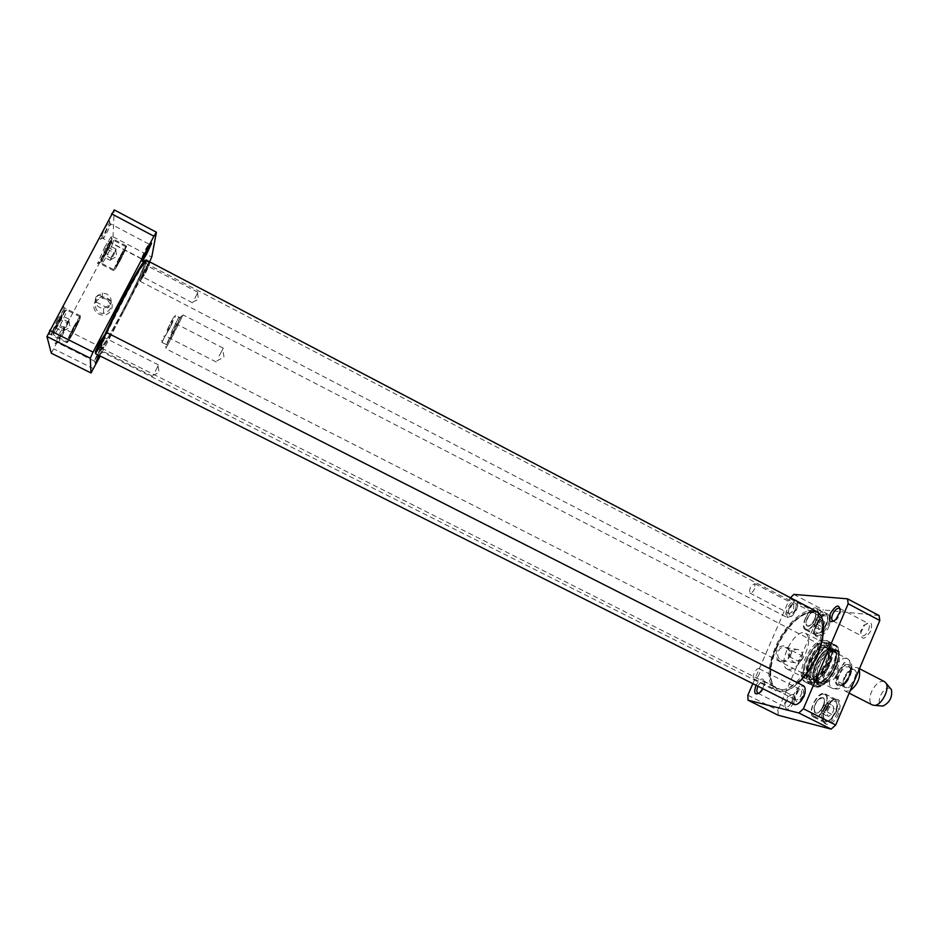 <?xml version="1.0" encoding="UTF-8"?>
<svg xmlns="http://www.w3.org/2000/svg" width="939" height="939" viewBox="0 0 939 939"><rect width="100%" height="100%" fill="white"/><g stroke="black" fill="none" stroke-linecap="round" stroke-linejoin="round"><path stroke-width="0.7" stroke-dasharray="4.7 3.52" d="M776.201 647.558C770.86 660.293 769.123 671.056 770.989 679.824C772.034 683.944 773.982 686.749 776.835 688.228C797.622 701.574 838.058 622.839 815.099 613.719C812.235 612.263 808.819 612.31 804.864 613.86C793.643 619.177 784.088 630.409 776.201 647.558M776.741 647.922C784.734 630.55 794.417 619.177 805.803 613.777C823.116 606.242 828.668 632.44 814.136 660.305C799.958 688.346 775.438 699.097 771.471 680.634C769.569 671.737 771.33 660.833 776.741 647.922M122.833 312.957C135.521 288.836 147.106 263.366 145.392 263.073L144.759 263.389C139.782 266.488 101.166 341.667 101.541 347.524L101.658 348.228C104.041 346.89 111.095 335.129 122.833 312.957M823.151 622.322C819.289 598.659 788.819 616.442 776.107 647.816C761.189 680 774.816 705.283 798.162 683.111M121.788 312.523C108.349 337.829 101.142 349.508 100.156 347.571C99.722 341.632 138.902 265.338 143.972 262.239C148.209 258.061 135.909 285.738 121.788 312.523M105.497 333.239C99.358 347.031 97.867 352.125 101.013 348.51C105.156 343.075 112.07 331.162 121.765 312.769C134.371 288.461 142.2 271.676 145.252 262.38L145.498 260.725M797.974 683.005C789.194 690.869 781.847 693.463 775.954 690.799C766.87 683.862 766.647 669.425 775.274 647.499C785.133 623.907 805.955 605.303 816.672 611.512M146.425 260.15L146.296 262.098C143.186 271.535 135.228 288.578 122.446 313.227C112.61 331.89 105.591 343.991 101.4 349.519L99.898 350.763C99.194 350.094 101.447 344.014 106.659 332.535M831.097 660.223L822.987 667.57C821.613 670.904 821.766 674.46 823.433 678.251L829.29 681.245C832.881 680.869 835.276 678.439 836.473 673.944C838.832 670.059 838.985 666.479 836.942 663.227L831.097 660.223L823.433 678.251M836.602 680.81C837.858 673.251 840.452 667.124 844.396 662.453L850.323 665.516L851.884 668.451C851.38 673.932 849.443 678.733 846.086 682.876L842.553 683.862L836.602 680.81L844.396 662.453M173.433 334.378L165.722 348.627L183.046 314.905L173.433 334.378M168.774 330.176L172.729 322.1L168.774 330.176M167.306 329.671L171.767 320.375L167.306 329.671M219.127 356.022L223.306 348.158L219.127 356.022M167.095 330.328L173.95 316.466L167.095 330.328M890.512 688.487C886.968 687.078 883.587 689.555 880.348 695.928C878.435 701.21 878.834 704.555 881.545 705.952M884.421 681.597C879.761 680.47 875.43 683.897 871.462 691.89C869.021 698.44 869.326 702.806 872.401 705.013M859.173 669.448L857.518 667.699C852.988 666.643 848.727 670.129 844.713 678.181C842.236 684.742 842.471 689.097 845.417 691.257L850.194 690.705M172.447 333.685L181.192 316.15L172.447 333.685M168.081 331.021L161.848 342.395L175.722 315.387L168.081 331.021M826.203 640.609L828.398 641.419C840.534 647.628 819.219 689.144 807.094 682.899C794.03 678.791 812.681 637.64 826.203 640.609M825.627 642.311L828.139 643.415C838.046 650.058 819.735 685.705 808.573 681.526C795.509 679.026 812.775 639.494 825.627 642.311M824.912 645.116C840.088 647.347 814.125 692.289 806.977 676.244C802.681 668.204 813.89 646.396 822.928 645.199L824.912 645.116M824.313 646.22C827.482 646.912 828.832 649.976 828.374 655.41C827.189 662.946 823.89 669.378 818.456 674.718C809.864 680.54 806.143 677.805 807.282 666.502C811.12 654.131 816.801 647.37 824.313 646.22M824.677 647.217C827.705 647.875 828.996 650.821 828.562 656.032C827.435 663.239 824.266 669.401 819.066 674.519C814.653 678.228 811.331 678.662 809.113 675.834C803.854 669.214 815.392 646.76 823.832 647.171L824.677 647.217M827.095 647.581L828.398 647.992C838.339 652.089 821.566 684.754 812.446 679.061L810.791 677.559C805.275 670.599 817.341 647.1 826.214 647.534L827.095 647.581M831.285 649.753L833.996 651.349C840.276 657.863 827.376 682.97 818.421 681.655L816.648 681.198C807.352 677.371 821.332 647.405 831.285 649.753M833.562 651.807L836.156 653.344C842.166 659.577 829.876 683.498 821.308 682.254C809.629 682.277 822.916 649.448 833.562 651.807M833.879 650.962L836.614 652.582C842.952 659.155 829.994 684.39 820.956 683.076C808.643 683.099 822.634 648.485 833.879 650.962M817.024 682.923L815.874 682.524C804.993 677.888 823.104 642.628 833.21 648.767C843.433 652.828 827.682 686.151 817.024 682.923M833.093 645.222C847.506 646.959 829.595 689.203 815.698 686.033C802.023 683.263 819.254 643.015 833.093 645.222M830.205 642.98L832.388 643.79C844.454 649.964 823.397 690.963 811.343 684.754L810.897 684.554C798.702 679.507 817.071 640.034 830.205 642.98M879.068 615.55L823.456 609.963L819.254 614.047L789.699 598.566L790.802 597.462M793.842 594.399L823.456 609.963M747.831 695.224L777.962 710.26L778.29 715.272M802.199 659.037C800.591 662.195 798.185 663.439 795.016 662.77L794.054 662.382C790.873 660.305 789.922 657.312 791.19 653.391C792.798 650.269 795.18 649.025 798.326 649.659C802.235 651.408 803.538 654.53 802.199 659.037L798.502 661.326C798.479 658.873 799.465 656.936 801.472 655.528L802.199 659.037M752.832 683.662L789.699 598.566M819.254 614.047L777.962 710.26M779.945 661.103C771.694 656.983 778.008 642.393 786.166 646.689C794.371 650.809 788.126 665.352 779.945 661.103M781.048 660.047L781.987 660.422C789.37 662.934 792.798 649.365 785.25 647.546C778.525 645.269 774.534 657.112 781.048 660.047M868.528 630.116C869.807 626.759 869.702 624.541 868.223 623.461L863.821 625.21L860.535 631.325L861.521 635.903C863.974 636.466 866.31 634.529 868.528 630.116M870.805 630.949C864.655 640.058 861.345 640.551 860.852 632.428L864.936 624.858C870.911 620.632 872.871 622.663 870.805 630.949M791.73 701.844C793.044 698.393 792.986 696.128 791.554 695.071L787.938 696.515L784.581 703.346L785.626 707.126C787.715 707.595 789.746 705.835 791.73 701.844M793.819 702.689C788.666 710.811 785.697 711.422 784.934 704.555L789.112 696.069C794.417 692.477 795.99 694.684 793.819 702.689M757.984 686.245C759.968 682.395 761.928 680.693 763.876 681.127L764.851 684.684L763.923 687.876L761.306 691.879L758.876 693.381M762.714 688.627L764.463 683.404C763.806 676.925 760.977 677.535 756.001 685.247M840.405 609.305L839.759 614.986L836.989 619.224L834.114 621.031M815.334 686.89L813.949 686.409C800.591 680.693 822.81 637.417 835.241 644.94C847.823 649.917 828.386 690.94 815.334 686.89M806.66 682.489L805.298 682.007C792.093 676.373 814.348 633.027 826.625 640.468C839.055 645.363 819.571 686.456 806.66 682.489M807.963 679.425L806.765 679.014C795.45 674.202 814.547 637.018 825.052 643.415C835.698 647.617 819.054 682.77 807.963 679.425M818.914 683.885C829.595 687.125 845.335 653.814 835.088 649.741C832.048 648.415 828.433 649.823 824.231 653.943C819.395 659.155 816.261 665.246 814.852 672.207C813.949 678.028 814.911 681.784 817.752 683.486L818.914 683.885M819.336 685.212C815.439 684.038 814.019 679.942 815.064 672.911C816.543 665.587 819.829 659.178 824.923 653.708C835.064 645.598 839.9 648.051 839.407 661.033C837.471 673.204 826.038 686.89 819.336 685.212M788.349 669.448C794.57 669.437 800.404 663.85 805.85 652.675C809.676 642.746 809.571 636.278 805.545 633.297C795.333 627.064 776.166 664.389 787.175 669.049L788.349 669.448M816.848 619.646C813.068 627.17 809.23 630.515 805.357 629.693C798.749 626.876 810.592 604.493 816.684 608.296C819.043 610.045 819.101 613.836 816.848 619.646M827.905 625.421C830.135 619.611 830.053 615.82 827.646 614.047C825.886 613.261 823.738 614.036 821.191 616.383L814.629 628.801C814.113 632.205 814.688 634.4 816.331 635.386C820.275 636.243 824.125 632.921 827.905 625.421M829.172 625.89C824.219 638.191 812.528 640.938 814.817 629.529L821.918 616.137C830.017 610.866 832.435 614.118 829.172 625.89M805.568 618.355C803.444 623.766 803.502 627.311 805.721 628.977C811.355 632.557 822.458 611.582 816.296 609C812.646 608.249 809.066 611.371 805.568 618.355M825.616 706.891C821.778 714.649 817.752 718.03 813.55 717.044C805.979 713.886 818.01 689.613 825.052 693.839C827.916 695.916 828.104 700.271 825.616 706.891M812.247 714.274L813.925 716.269C820.463 720.236 831.731 697.477 824.665 694.602C819.383 691.28 809.089 707.63 812.247 714.274M837.424 712.854C839.889 706.245 839.666 701.879 836.755 699.778C834.431 698.816 831.754 699.966 828.703 703.229L823.198 714.344C822.435 718.769 823.127 721.633 825.287 722.924C829.548 723.946 833.586 720.589 837.424 712.854M838.785 713.405C833.316 727.185 820.369 728.253 823.421 715.002L829.36 703.006C839.02 695.881 842.166 699.344 838.785 713.405M817.47 624.517L814.019 626.771L812.775 623.954L814.946 618.895L818.374 616.641L819.641 619.435L817.47 624.517L822.705 627.252L824.876 622.17L823.585 619.364L820.146 621.618L817.986 626.665L819.254 629.494L822.705 627.252M819.254 629.494L814.019 626.771M819.641 619.435L824.876 622.17M812.775 623.954L817.986 626.665M814.946 618.895L820.146 621.618M818.374 616.641L823.585 619.364M828.55 706.081L826.226 711.574L822.517 713.699L821.144 710.354L823.456 704.907L827.153 702.759L828.55 706.081L834.137 708.91L832.717 705.576L829.008 707.701L826.707 713.159L828.092 716.504L831.813 714.391L834.137 708.91M831.813 714.391L826.226 711.574M827.153 702.759L832.717 705.576M822.517 713.699L828.092 716.504M821.144 710.354L826.707 713.159M823.456 704.907L829.008 707.701M791.19 653.391L791.823 650.574C788.408 651.267 787.41 653.204 788.854 656.396L791.19 653.391M814.806 619.411C812.329 624.318 809.829 626.501 807.294 625.973C802.974 624.142 810.721 609.505 814.688 611.993C816.237 613.144 816.273 615.62 814.806 619.411M814.536 619.271C816.014 615.479 815.979 613.003 814.43 611.852L810.322 613.343L805.944 621.63L807.024 625.832C809.571 626.372 812.071 624.177 814.536 619.271M807.024 618.519L810.568 613.261C815.592 610.021 817.059 612.075 814.958 619.435C809.735 627.639 806.742 628.461 806.002 621.888L807.024 618.519M823.397 706.374C820.886 711.433 818.256 713.64 815.521 713.006C810.568 710.952 818.432 695.071 823.034 697.841C824.9 699.203 825.029 702.055 823.397 706.374M823.116 706.234C824.747 701.914 824.618 699.062 822.752 697.7L817.634 699.895L813.902 707.407L815.24 712.865C817.975 713.499 820.604 711.293 823.116 706.234M814.982 704.414L817.857 699.813C823.855 695.435 825.757 697.642 823.573 706.421C817.752 715.248 814.547 715.647 813.984 707.642L814.982 704.414M145.651 272.85L148.562 266.465L143.127 276.876L145.651 272.85M144.242 272.404L141.096 277.428L147.658 264.61L144.242 272.404M194.819 298.508L197.906 292.287L194.819 298.508M144.794 269.2L140.052 280.022L149.148 262.251L144.794 269.2M793.713 608.93L793.713 604.035L791.131 604.974L788.114 610.69L788.795 613.32C790.438 613.648 792.082 612.193 793.713 608.93M795.392 609.552C791.331 616.031 788.995 616.759 788.396 611.735L792.164 604.61C796.014 602.145 797.094 603.789 795.392 609.552M754.733 588.565C753.066 591.852 751.47 593.354 749.909 593.072C749.064 588.647 750.707 585.525 754.85 583.706L754.733 588.565M796.589 609.669L797.739 605.878C797.587 587.532 777.316 625.855 792.61 615.573L796.589 609.669M150.181 261.582L150.158 261.981C149.63 264.293 141.989 279.235 140.416 281.007L149.806 261.934M797.27 601.336L797.598 605.362L796.366 609.423L792.105 615.749L787.258 617.557C782.117 615.385 791.636 597.404 796.354 600.373M101.788 344.32L104.757 337.735L98.865 348.932L101.788 344.32M100.309 343.78L96.647 349.543L103.736 335.786L100.309 343.78M155.299 371.304L158.468 364.895L155.299 371.304M95.555 352.336C97.269 350.411 104.816 335.763 105.391 333.275M800.85 695.376C801.941 692.513 801.894 690.635 800.685 689.742L797.469 691.116L794.852 696.409L795.685 699.825C797.457 700.224 799.183 698.745 800.85 695.376M802.645 696.104C798.138 703.065 795.638 703.487 795.157 697.372L798.42 690.775C803.033 687.477 804.441 689.249 802.645 696.104M759.158 674.343C757.468 677.723 755.778 679.249 754.099 678.897C751.094 677.676 756.388 667.042 759.146 668.732C760.273 669.589 760.273 671.455 759.158 674.343M805.087 688.698C801.143 677.512 786.248 707.513 797.504 704.004M106.53 332.476L106.494 332.981C105.872 335.646 97.785 351.327 95.966 353.393L95.578 353.71M794.159 704.403C788.255 701.961 797.939 682.465 803.397 685.763M95.884 297.053L98.489 294.776C96.74 296.677 95.59 298.907 95.062 301.442L95.884 297.053L102.41 293.038L106.717 293.977C110.884 296.642 112.105 300.14 110.379 304.471L107.762 307.945C110.121 306.349 111.26 304.13 111.178 301.29L110.379 304.471L103.583 308.508C96.635 307.288 94.064 303.473 95.884 297.053M106.553 299.177L102.339 298.262C92.351 298.356 93.536 313.931 103.49 313.403C111.999 310.422 113.032 305.68 106.553 299.177M60.166 317.793L55.471 327.828L61.939 315.633L60.166 317.793L67.737 321.619L69.474 319.448L67.995 323.368L60.483 319.565M107.75 249.434L109.264 245.548L107.821 247.25L103.337 256.746L107.75 249.434L114.64 253.037L111.694 258.601L110.262 260.349L103.337 256.746M51.293 353.205L110.415 242.649L112.997 236.757L114.229 209.878M104.628 247.286L110.966 237.051C115.239 233.118 96.952 268.953 97.644 263.143L104.628 247.286M104.992 228.024L109.229 221.228C112.351 218.376 99.757 243.119 100.25 238.882L104.992 228.024M59.357 333.744L63.746 326.655C66.552 324.084 54.673 347.043 55.131 343.31L59.357 333.744M56.352 318.368L63.711 306.595C68.793 302.006 48.441 341.362 49.227 334.613C49.837 331.725 52.208 326.314 56.352 318.368M125.157 249.856L126.014 246.816C125.216 245.631 112.809 269.927 114.218 269.892C114.758 270.737 122.54 256.476 125.157 249.856M111.694 258.601L104.804 255.009M107.821 247.25L114.758 250.889L116.178 249.175L114.64 253.037M116.178 249.175L109.264 245.548M110.262 260.349L111.788 256.5L104.839 252.873M111.788 256.5L114.758 250.889M73.535 327.347C69.24 335.669 67.174 340.481 67.338 341.784C68.347 342.97 81.775 316.983 80.191 316.889L73.535 327.347M69.474 319.448L61.939 315.633M55.471 327.828L63.019 331.631L67.737 321.619M64.498 327.734L56.915 323.908M67.995 323.368L64.779 329.436L57.256 325.645M64.779 329.436L63.019 331.631M149.559 261.805L100.238 356.057M99.78 355.822L103.9 346.972L98.818 355.341M57.525 319.131L51.023 334.718C52.326 336.103 66.751 308.203 64.85 307.98L57.525 319.131M73.512 327.195C77.385 320.011 79.756 316.279 80.648 315.997C82.339 316.114 67.96 343.944 66.88 342.665C66.692 341.28 68.911 336.127 73.512 327.195M120.321 255.713L126.436 245.983C127.88 246.065 114.699 271.876 113.795 270.714C113.713 269.305 115.896 264.305 120.321 255.713M105.673 248.06L99.276 263.178C100.356 264.434 113.572 238.541 111.929 238.377L105.673 248.06M144.806 252.826L141.355 258.518L145.322 249.668L148.773 243.987L144.806 252.826M106.846 229.433L103.079 238.459C103.748 239.234 111.541 223.928 110.52 223.822L106.846 229.433M97.809 355.188L94.276 361.081L97.797 353.287L101.33 347.407L97.809 355.188M61.176 334.894L57.819 342.841C58.418 343.533 65.871 329.131 64.944 329.073L61.176 334.894M107.222 298.132C117.962 303.543 109.57 319.542 98.877 313.99C88.066 308.591 96.553 292.534 107.222 298.132M93.595 368.734L54.075 349.003M149.055 262.897L110.415 242.649M112.997 236.757L151.742 257.11M73.606 327.946L78.266 320.622C79.381 320.68 69.979 338.897 69.275 338.04L73.606 327.946M73.981 328.134L69.65 338.24C70.343 339.085 79.756 320.868 78.641 320.809L73.981 328.134M73.946 330.763C70.754 336.655 69.122 339.073 69.052 338.005L73.594 327.887L78.113 320.469C79.029 320.117 77.644 323.556 73.946 330.763M120.591 256.817L116.33 266.606C116.917 267.38 125.544 250.49 124.594 250.455L120.591 256.817M119.992 260.126L115.79 266.441L124.148 250.114C124.864 249.95 123.479 253.284 119.992 260.126M120.251 256.629L124.241 250.279C125.204 250.314 116.565 267.204 115.99 266.43L120.251 256.629M829.29 681.245C829.266 684.813 830.252 687.148 832.236 688.252C835.147 689.484 838.586 688.017 842.553 683.862M850.323 665.516C850.288 662.054 849.314 659.8 847.389 658.732C844.407 657.488 840.933 658.978 836.942 663.227M837.06 674.085C830.968 688.146 843.363 690.775 849.431 676.385C855.511 662.03 842.917 660.011 837.06 674.085M856.943 674.73C855.253 666.62 851.215 667.641 844.818 677.805C842.306 688.71 844.947 690.998 852.753 684.66M844.243 677.395C842.377 682.313 842.541 685.587 844.748 687.195C850.206 690.552 859.737 671.995 853.821 669.519C850.441 668.732 847.248 671.35 844.243 677.395M839.278 674.848C837.412 679.777 837.576 683.04 839.759 684.637C845.17 687.982 854.713 669.401 848.844 666.948C845.476 666.174 842.295 668.803 839.278 674.848M837.553 674.179C831.954 687.113 843.351 689.496 848.926 676.291C854.513 663.11 842.94 661.232 837.553 674.179M172.506 333.533C162.987 351.961 164.419 347.77 174.185 328.873C183.927 310.046 181.966 315.258 172.506 333.533M171.203 332.617L178.868 317.018L171.203 332.617M827.459 643.591L829.947 644.682C839.736 651.243 821.695 686.386 810.65 682.254C797.739 679.777 814.747 640.785 827.459 643.591M827.013 645.187C842.964 647.534 815.709 694.696 808.197 677.817C803.678 669.366 815.416 646.525 824.912 645.269L827.013 645.187M831.872 649.142L834.712 650.821C841.285 657.64 827.787 683.921 818.409 682.547C805.65 682.583 820.216 646.595 831.872 649.142M831.731 648.426C843.821 649.964 828.773 685.411 817.083 682.806C805.509 680.54 820.076 646.501 831.731 648.426M832.811 644.342L834.583 644.905C847.776 650.304 825.616 693.463 813.526 685.893C801.284 680.822 819.641 641.372 832.811 644.342M814.911 623.226C818.409 616.254 822.001 613.155 825.698 613.942C831.942 616.559 820.85 637.487 815.146 633.86C812.881 632.182 812.81 628.637 814.911 623.226M816.566 623.836C811.589 635.245 821.39 636.63 826.343 625.022C831.308 613.437 821.379 612.439 816.566 623.836M822.282 719.309C819.043 712.642 829.337 696.339 834.701 699.696C841.849 702.618 830.616 725.331 823.996 721.316L822.282 719.309M824.196 718.863C827.236 726.669 839.982 710.694 836.661 703.17C833.456 695.623 821.015 711.363 824.196 718.863M58.371 319.906C51.234 335 51.457 336.209 59.051 323.532C66.164 308.497 65.941 307.288 58.371 319.906M110.849 243.624C114.382 234.633 105.109 249.95 101.717 258.741C98.302 267.521 107.48 252.286 110.849 243.624M112.809 243.377C110.262 250.056 102.41 264.329 101.776 263.425C100.215 263.389 112.657 239.034 113.584 240.29L112.809 243.377M59.85 320.434C63.476 313.708 65.753 310.246 66.657 310.011C68.406 310.21 54.943 336.244 53.758 334.965C53.5 333.627 55.53 328.779 59.85 320.434M770.989 679.824L771.471 680.634M804.864 613.86L805.803 613.777M101.658 348.228L776.835 688.228M145.392 263.073L815.099 613.719M144.759 263.389L143.972 262.239M101.541 347.524L100.156 347.571M99.898 350.763L775.954 690.799M101.013 348.51L101.4 349.519M145.252 262.38L146.296 262.098M851.884 668.451C852.049 663.803 850.558 660.563 847.389 658.732L183.046 314.905M846.086 682.876C837.142 690.869 838.82 689.144 832.236 688.252L165.722 348.627M172.518 322.394L171.767 320.375M165.675 335.704L163.597 336.279M223.306 348.158L172.729 322.1M216.205 361.984L165.557 336.056M216.886 360.822L224.022 357.254L222.766 349.378M859.478 668.709L857.518 667.699M849.161 693.158L845.417 691.257M844.748 687.195C843.727 683.792 842.013 688.933 844.807 677.758C847.424 672.066 850.429 669.319 853.821 669.519L848.844 666.948C854.126 668.709 843.692 688.181 839.759 684.637L844.748 687.195M165.663 346.397L166.215 347.899M181.192 316.15L182.729 315.739M161.848 342.395L166.062 344.367L172.471 333.439C184.079 311.079 178.504 319.424 179.232 317.206L175.722 315.387M161.696 340.329L162.259 341.831M173.95 316.466L175.499 316.044M808.573 681.526L810.65 682.254C822.224 686.479 840.123 651.619 829.947 644.682L828.139 643.415M806.977 676.244L808.197 677.817C803.784 669.8 815.815 646.349 824.912 645.269L822.928 645.199M828.562 656.032L828.374 655.41M819.066 674.519L818.456 674.718M809.113 675.834L810.791 677.559M823.832 647.171L826.214 647.534M812.446 679.061L816.648 681.198M828.398 647.992L832.588 650.164M836.156 653.344L833.996 651.349M821.308 682.254L818.421 681.655M836.614 652.582L834.712 650.821C841.18 657.194 827.365 684.085 818.409 682.547L820.956 683.076M831.966 643.544L834.583 644.905C848.187 650.586 826.074 693.639 813.526 685.893L810.897 684.554M832.388 643.79L828.398 641.419M811.343 684.754L807.094 682.899M860.535 631.325L860.852 632.428M863.821 625.21L864.936 624.858M784.581 703.346L784.934 704.555M787.938 696.515L789.112 696.069M757.914 693.252L785.626 707.126M763.876 681.127L791.554 695.071M764.851 684.684L764.463 683.404M761.306 691.879L760.062 692.348M832.858 620.879L861.521 635.903M839.583 608.366L868.223 623.461M840.511 612.674L840.159 611.465M836.989 619.224L835.78 619.623M805.298 682.007L813.949 686.409M826.625 640.468L835.241 644.94M815.874 682.524L817.752 683.486M833.21 648.767L835.088 649.741M814.852 672.207L815.064 672.911M824.231 653.943L824.923 653.708M787.175 669.049L806.765 679.014M805.545 633.297L825.052 643.415M805.357 629.693L816.331 635.386M816.684 608.296L827.646 614.047M814.629 628.801L814.817 629.529M821.191 616.383L821.918 616.137M813.55 717.044L825.287 722.924M825.052 693.839L836.755 699.778M823.198 714.344L823.421 715.002M828.703 703.229L829.36 703.006M805.721 628.977L815.146 633.86C825.064 633.156 823.444 628.684 826.813 624.177C828.574 619.13 828.198 615.726 825.698 613.942L816.296 609M813.925 716.269L823.996 721.316C833.374 721.281 832.459 716.844 835.675 712.807C838.457 708.734 838.14 704.356 834.701 699.696L824.665 694.602M798.326 649.659L785.25 647.546M795.016 662.77L781.987 660.422M788.854 656.396L798.502 661.326M791.823 650.574L801.472 655.528M148.397 266.606L147.658 264.61M143.127 276.876L141.096 277.428M197.906 292.287L148.562 266.465M192.495 302.816L143.115 277.099M192.8 302.123L198.458 299.248L197.519 292.933M788.114 610.69L788.396 611.735M791.131 604.974L792.164 604.61M749.909 593.072L788.795 613.32M754.85 583.706L793.713 604.035M140.052 280.022L140.416 281.007M149.148 262.251L150.158 261.981M140.111 281.266L787.258 617.557M104.546 337.911L103.736 335.786M98.865 348.932L96.647 349.543M158.468 364.895L104.757 337.735M152.623 376.269L98.841 349.214M152.998 375.389L159.09 372.372L157.975 365.717M794.852 696.409L795.157 697.372M797.469 691.116L798.42 690.775M754.099 678.897L795.685 699.825M759.146 668.732L800.685 689.742M105.884 333.134L106.494 332.981M111.178 301.29L98.489 294.776M107.762 307.945L95.062 301.442M102.41 293.038L102.339 298.262M103.583 308.508L103.49 313.403M126.014 246.816L113.584 240.29C113.044 239.504 112.222 240.513 111.119 243.342L101.588 261.723L101.776 263.425L114.218 269.892M110.99 259.563L116.671 256.558L115.837 250.373M80.191 316.889L66.657 310.011C65.049 310.692 66.692 307.464 61.082 319.741C50.389 339.296 53.676 332.723 53.758 334.965L67.338 341.784M63.969 330.551L70.014 327.441L69.04 320.88M64.333 308.227L63.711 306.595M50.929 334.155L49.227 334.613M80.648 315.997L64.85 307.98M66.88 342.665L51.023 334.718M111.53 238.576L110.966 237.051M99.194 262.72L97.644 263.143M126.436 245.983L111.929 238.377M113.795 270.714L99.276 263.178M141.613 258.307L142.411 260.467M148.749 244.316L150.956 243.741M148.773 243.987L110.52 223.822M141.355 258.518L103.079 238.459M94.487 360.905L95.273 362.97M101.318 347.676L103.9 346.972M101.33 347.407L64.944 329.073M94.276 361.081L57.819 342.841M64.709 329.19L63.746 326.655M57.772 342.582L55.131 343.31M110.25 223.952L109.229 221.228M103.02 238.154L100.25 238.882"/><path stroke-width="1.41" d="M798.162 683.111L801.437 679.871C812.106 667.958 819.172 654.19 822.646 638.579L823.151 622.322M145.498 260.725C146.073 254.281 118.443 304.177 105.497 333.239M106.659 332.535C119.57 303.954 145.416 257.063 146.425 260.15L816.672 611.512C822.987 615.291 824.935 624.153 822.494 638.097C818.972 653.955 811.789 667.934 800.955 680.036L797.974 683.005M881.545 705.952L882.895 706.058C889.761 702.618 892.59 697.102 891.393 689.531L890.512 688.487M849.161 693.158L872.401 705.013L874.761 705.4C881.639 705.13 889.902 689.05 886.099 683.299L884.421 681.597L859.478 668.709M850.194 690.705C857.812 684.472 860.805 677.395 859.173 669.448M803.397 708.769L798.843 712.971L831.097 729.122L835.722 724.99L879.82 620.515L879.068 615.55L847.553 598.836L848.175 603.765L803.397 708.769L835.722 724.99M848.175 603.765L879.82 620.515M790.802 597.462L793.842 594.399L847.553 598.836M798.843 712.971L748.031 700.201L747.831 695.224L752.832 683.662M748.031 700.201L778.29 715.272L831.097 729.122M758.876 693.381L757.914 693.252C756.541 692.207 756.517 689.954 757.867 686.503L757.984 686.245M756.001 685.247L755.813 685.67C753.524 693.534 754.944 695.764 760.062 692.348L762.714 688.627M834.114 621.031L832.858 620.879C831.426 619.822 831.367 617.604 832.67 614.235C834.9 609.81 837.201 607.85 839.583 608.366L840.405 609.305M830.44 613.425C828.233 621.548 830.006 623.613 835.78 619.623L840.159 611.465C839.619 603.707 836.379 604.352 830.44 613.425M149.806 261.934L797.27 601.336M105.884 333.134L100.32 341.244C96.224 349.261 94.639 352.958 95.555 352.336L95.743 352.818M797.504 704.004L800.685 701.586L803.948 696.398L805.087 692.724L805.087 688.698M101.072 341.514L106.53 332.476L803.397 685.763C804.981 686.702 805.498 688.862 804.934 692.243L803.714 696.186L800.216 701.75C797.88 704.227 795.849 705.119 794.159 704.403L95.578 353.71L101.072 341.514M156.414 232.25L114.229 209.878L46.95 336.514L51.293 353.205L91.013 372.983L90.273 358.205L93.043 352.125L153.914 236.205L156.414 232.25L151.742 257.11L149.559 261.805M100.238 356.057L91.013 372.983M98.818 355.341L95.426 363.393L99.78 355.822M146.566 254.152L151.461 243.612C152.658 239.105 139.665 264.552 142.599 260.96L146.566 254.152M153.914 236.205L111.518 213.763M93.043 352.125L49.591 330.305M90.273 358.205L46.95 336.514M852.753 684.66L856.943 674.73M891.393 689.531L886.099 683.299M882.895 706.058L874.761 705.4"/></g></svg>
